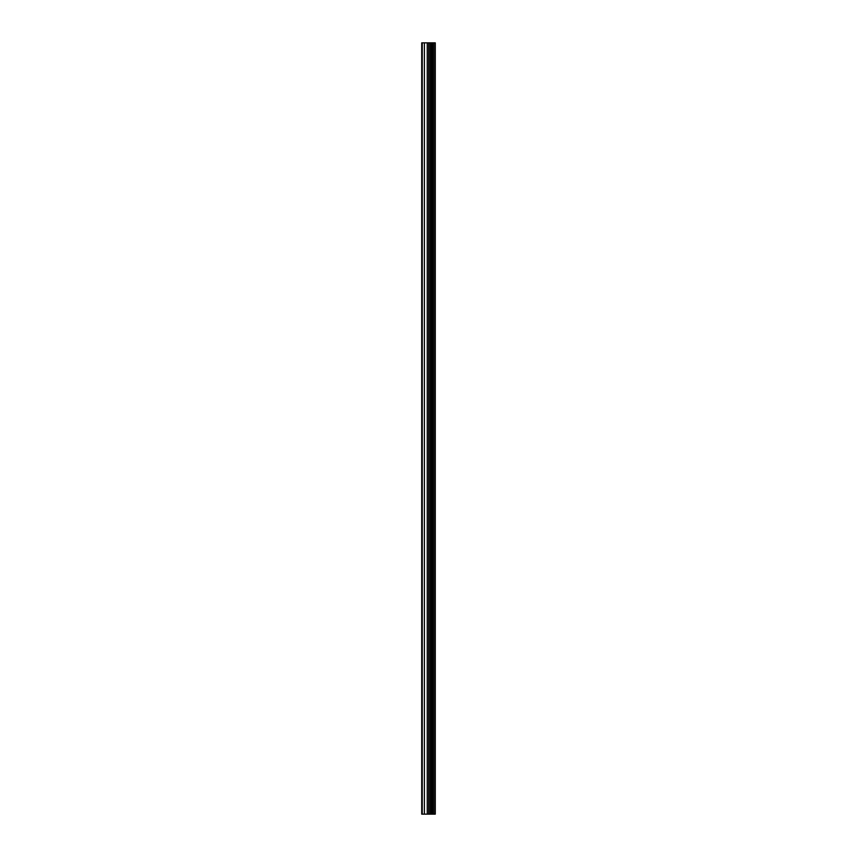 <?xml version="1.0" encoding="UTF-8"?>
<svg xmlns="http://www.w3.org/2000/svg" width="857" height="857" viewBox="0 0 857 857"><rect width="100%" height="100%" fill="white"/><g stroke="black" fill="none" stroke-linecap="round" stroke-linejoin="round"><path stroke-width="1.29" d="M428.95 814.15L435.281 814.15L435.281 42.85L421.719 42.85L421.719 814.15L428.95 814.15L428.95 42.85M434.831 814.15L434.831 42.85M433.46 814.15L433.46 42.85M432.324 814.15L432.324 42.85M431.467 814.15L431.467 42.85M430.321 814.15L430.321 42.85M428.682 814.15L428.682 42.85M427.247 814.15L427.247 42.85M424.397 814.15L424.397 42.85M422.255 814.15L422.255 42.85"/></g></svg>
